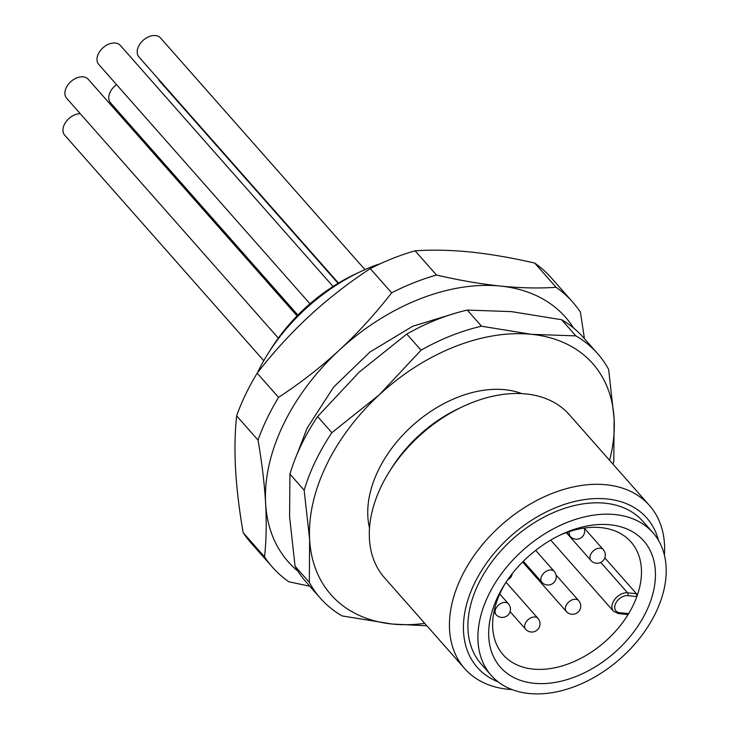 <?xml version="1.0" encoding="UTF-8"?>
<svg xmlns="http://www.w3.org/2000/svg" width="730" height="730" viewBox="0 0 730 730"><rect width="100%" height="100%" fill="white"/><g stroke="black" fill="none" stroke-linecap="round" stroke-linejoin="round"><path stroke-width="1.09" d="M626.614 614.158L628.649 613.611A85.246 57.615 -41.4 0 1 533.019 669.082A85.246 57.615 -41.4 0 1 503.143 654.764A85.246 57.615 -41.4 0 1 505.525 583.005M619.569 612.68A10.266 6.944 138.6 0 1 615.691 603.345A10.266 6.944 138.6 0 1 627.764 595.644L636.852 596.574L636.46 593.709L627.581 592.806A12.328 8.331 138.6 0 0 614.824 599.266A12.328 8.331 138.6 0 0 613.428 611.183L618.356 613.592A2.053 1.287 -84.1 0 0 619.569 612.68L628.649 613.611A85.246 57.615 138.6 0 0 636.852 596.574A85.246 57.615 -41.4 0 0 630.966 541.952A85.246 57.615 -41.4 0 0 601.091 527.644A85.246 57.615 -41.4 0 0 559.463 535.391M604.805 557.848L636.46 593.709M533.931 683.271A95.511 64.55 -41.4 0 1 504.33 584.858A95.511 64.55 -41.4 0 1 561.452 534.442A95.511 64.55 -41.4 0 1 610.198 524.797A95.511 64.55 -41.4 0 1 646.214 611.63A95.511 64.55 -41.4 0 1 533.931 683.271M529.004 693.5A107.839 72.881 138.6 0 0 640.694 636.916A107.839 72.881 138.6 0 0 652.912 532.681A107.839 72.881 138.6 0 0 615.116 514.568A107.839 72.881 138.6 0 0 503.435 571.152A107.839 72.881 138.6 0 0 491.208 675.387A107.839 72.881 138.6 0 0 529.004 693.5M491.208 675.387L481.198 664.035A107.839 72.881 -41.4 0 1 493.416 559.801A107.839 72.881 -41.4 0 1 605.106 503.216A107.839 72.881 -41.4 0 1 642.902 521.33L652.912 532.681M658.533 540.446A112.968 76.358 138.6 0 0 575.14 501.373A112.968 76.358 138.6 0 0 474.345 583.699A112.968 76.358 138.6 0 0 498.216 681.93M664.409 555.147A123.242 83.293 138.6 0 0 649.445 505.461A123.242 83.293 138.6 0 0 553.659 492.841A123.242 83.293 138.6 0 0 461.36 577.202A123.242 83.293 138.6 0 0 464.636 668.561A123.242 83.293 138.6 0 0 512.077 689.585M464.636 668.561L384.5 577.758A123.242 83.293 -41.4 0 1 381.224 486.399A123.242 83.293 -41.4 0 1 389.51 471.461A123.242 83.293 -41.4 0 1 463.212 406.409A123.242 83.293 -41.4 0 1 569.309 414.658L649.445 505.461M389.51 471.461L391.782 467.848A112.968 76.358 -41.4 0 1 459.343 408.225L463.212 406.409M369.535 528.064A107.839 72.881 -41.4 0 1 378.158 470.604A107.839 72.881 -41.4 0 1 521.868 393.625M609.587 460.301A174.589 118.004 138.6 0 0 614.122 418.783A174.589 118.004 138.6 0 0 531.586 334.331A174.589 118.004 138.6 0 0 379.345 394.729A174.589 118.004 138.6 0 0 326.328 465.293A174.589 118.004 138.6 0 0 309.639 539.58A174.589 118.004 138.6 0 0 392.165 624.031A174.589 118.004 138.6 0 0 424.778 623.402M309.319 582.367L295.066 566.224L289.6 516.877L289.92 474.08L304.164 490.231L309.639 539.58L309.319 582.367A184.863 124.939 138.6 0 0 320.379 598.226A184.863 124.939 138.6 0 0 342.105 615.919L392.165 624.031L426.886 625.783M613.008 464.18A184.863 124.939 138.6 0 0 613.802 461.579L614.122 418.783L608.647 369.435A184.863 124.939 138.6 0 0 597.587 353.585A184.863 124.939 138.6 0 0 575.87 335.891L531.586 334.331L481.526 326.219L467.273 310.077L511.557 311.628L561.616 319.74A184.863 124.939 -41.4 0 1 583.334 337.433L597.587 353.585M561.616 319.74L575.87 335.891M406.802 334.066L421.046 350.208L379.345 394.729L331.858 432.689L317.605 416.538L359.315 372.026L406.802 334.066A184.863 124.939 -41.4 0 1 467.273 310.077M289.92 474.08A184.863 124.939 -41.4 0 1 301.216 445.045A184.863 124.939 -41.4 0 1 317.605 416.538M331.858 432.689A184.863 124.939 138.6 0 0 315.47 461.196A184.863 124.939 138.6 0 0 304.164 490.231M320.379 598.226L306.135 582.075A184.863 124.939 -41.4 0 1 295.066 566.224M573.561 328.007A184.863 124.939 138.6 0 0 500.625 286.087A184.863 124.939 138.6 0 0 339.432 350.035A184.863 124.939 138.6 0 0 283.295 424.75A184.863 124.939 138.6 0 0 265.62 503.399A184.863 124.939 138.6 0 0 297.986 571.207M584.456 338.711L580.414 312.185A200.266 135.351 138.6 0 0 572.63 302.028A200.266 135.351 138.6 0 0 556.087 287.301C538.849 288.478 520.362 288.076 500.625 286.087C480.796 284.016 459.416 280.338 436.494 275.046L415.115 250.819C432.324 249.642 450.812 250.043 470.576 252.032C490.341 254.095 511.721 257.772 534.716 263.074A200.266 135.351 -41.4 0 1 551.26 277.801L572.63 302.028M534.716 263.074L556.087 287.301M415.115 250.819A200.266 135.351 -41.4 0 0 370.256 268.622C348.356 282.975 328.062 298.762 309.383 315.98C290.695 333.336 273.294 352.398 257.179 373.176L278.559 397.394A200.266 135.351 138.6 0 0 266.998 418.609A200.266 135.351 138.6 0 0 258.018 440.08C261.979 462.993 264.515 484.099 265.62 503.399C266.669 522.698 266.304 540.529 264.552 556.89L243.172 532.672C239.221 509.841 236.684 488.735 235.571 469.353C234.522 450.109 234.877 432.279 236.639 415.863A200.266 135.351 -41.4 0 1 245.627 394.382A200.266 135.351 -41.4 0 1 257.179 373.176M370.256 268.622L391.627 292.839C375.457 313.69 358.056 332.752 339.432 350.035C320.68 367.299 300.386 383.086 278.559 397.394M436.494 275.046A200.266 135.351 138.6 0 0 391.627 292.839M236.639 415.863L258.018 440.08M264.552 556.89A200.266 135.351 138.6 0 0 272.327 567.055L250.947 542.837A200.266 135.351 -41.4 0 1 243.172 532.672M272.327 567.055A200.266 135.351 138.6 0 0 288.87 581.783L309.803 586.236M376.844 265.355L376.479 264.935L380.193 263.785M257.334 372.975A156.101 105.503 -41.4 0 1 257.544 372.555A156.101 105.503 -41.4 0 1 268.038 353.621A156.101 105.503 -41.4 0 1 361.387 271.231A156.101 105.503 -41.4 0 1 376.479 264.935M268.038 353.621L271.222 348.566A141.73 95.785 -41.4 0 1 355.975 273.768L361.387 271.231M338.109 283.322L159.578 81.03A14.381 9.718 -41.4 0 1 158.337 78.959M338.483 283.094L138.956 57.004A14.381 9.718 -41.4 0 1 138.572 46.346A14.381 9.718 -41.4 0 1 149.34 36.5A14.381 9.718 -41.4 0 1 160.518 37.969L364.945 269.616M309.967 303.78L98.769 64.468A14.381 9.718 -41.4 0 1 98.386 53.81A14.381 9.718 -41.4 0 1 109.153 43.964A14.381 9.718 -41.4 0 1 120.331 45.433L333.053 286.479M297.886 315.095L110.513 102.784A14.381 9.718 -41.4 0 1 110.139 92.126A14.381 9.718 -41.4 0 1 116.563 84.634M278.312 338.109L66.667 98.285A14.381 9.718 -41.4 0 1 66.284 87.627A14.381 9.718 -41.4 0 1 77.051 77.791A14.381 9.718 -41.4 0 1 88.221 79.26L297.083 315.917M263.767 360.729L64.724 135.205A14.381 9.718 -41.4 0 1 64.34 124.547A14.381 9.718 -41.4 0 1 80.273 113.707M297.174 315.816L135.013 132.075A14.381 9.718 -41.4 0 1 133.398 128.708M481.526 326.219A184.863 124.939 138.6 0 0 421.046 350.208M627.764 595.644A2.053 1.287 -84.1 0 0 627.581 592.806L600.754 562.392M578.68 600.653A8.213 5.557 138.6 0 0 567.283 603.582A8.213 5.557 138.6 0 0 566.361 611.521A8.213 8.213 0 0 0 579.027 611.101A8.213 8.213 0 0 0 578.68 600.653L556.041 575.003M537.955 618.392A8.213 5.557 138.6 0 0 532.061 617.37A8.213 5.557 138.6 0 0 525.627 622.763A8.213 5.557 138.6 0 0 525.636 629.26A8.213 8.213 0 0 0 534.296 631.651A8.213 8.213 0 0 0 537.955 618.392L506.036 582.221M508.39 603.774A8.213 5.557 138.6 0 0 507.815 603.254A8.213 5.557 138.6 0 0 498.134 605.444A8.213 5.557 138.6 0 0 496.071 614.651A8.213 8.213 0 0 0 508.272 614.788A8.213 8.213 0 0 0 508.39 603.774L499.758 593.992M569.628 531.495A8.213 5.557 138.6 0 0 570.303 536.45A8.213 8.213 0 0 0 584.137 528.091M603.692 550.237A8.213 5.557 138.6 0 0 603.245 549.599A8.213 5.557 138.6 0 0 593.846 550.511A8.213 5.557 138.6 0 0 590.47 559.846A8.213 5.557 138.6 0 0 590.926 560.476A8.213 8.213 0 0 0 604.221 550.967A8.213 8.213 0 0 0 603.245 549.599L584.246 528.073M551.305 569.975A8.213 5.557 138.6 0 0 542.792 574.291A8.213 5.557 138.6 0 0 541.861 582.23A8.213 8.213 0 0 0 555.329 580.551A8.213 8.213 0 0 0 554.18 571.362A8.213 5.557 138.6 0 0 551.305 569.975M550.703 540.109L613.428 611.183M627.298 614.505L618.356 613.592M297.137 454.06L307.138 428.108L333.628 387.082L369.982 352.015L412.605 326.31L457.427 312.595M522.625 561.972L566.361 611.521M510.078 611.64L525.636 629.26M493.891 612.178L496.071 614.651M507.77 579.684A8.213 8.213 0 0 0 512.277 573.634M566.781 532.462L570.303 536.45M566.343 532.626L590.926 560.476M523.346 561.251L541.861 582.23M535.665 550.374L554.18 571.362"/></g></svg>
